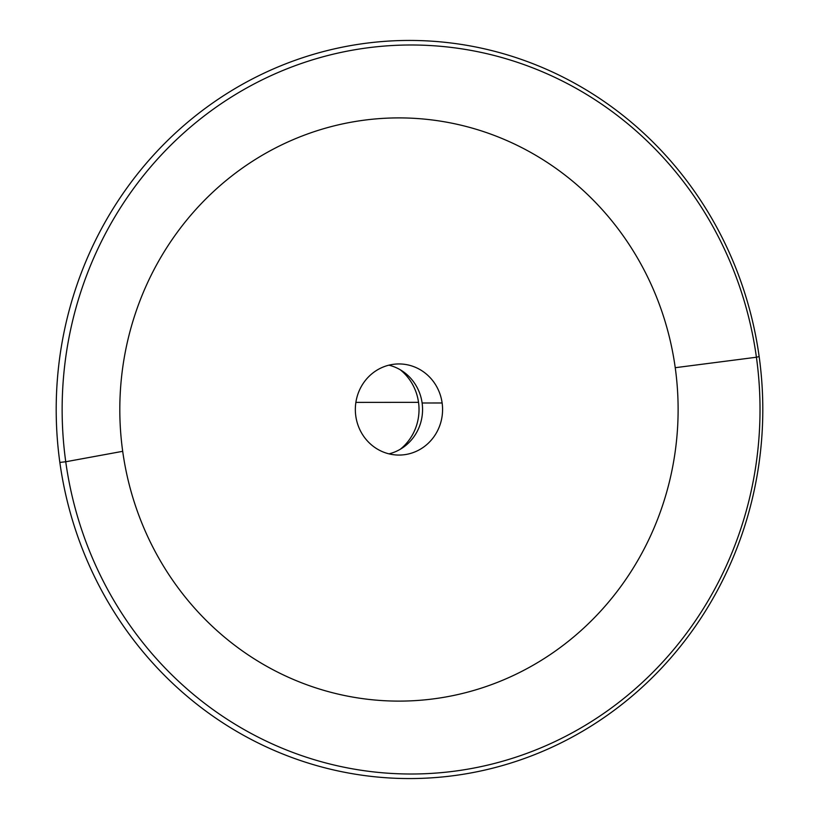 <?xml version="1.0" encoding="UTF-8"?>
<svg xmlns="http://www.w3.org/2000/svg" width="819" height="819" viewBox="0 0 819 819"><rect width="100%" height="100%" fill="white"/><g stroke="black" fill="none" stroke-linecap="round" stroke-linejoin="round"><path stroke-width="1.23" d="M388.923 365.172A45.567 43.622 -90 0 1 422.113 402.989L442.127 402.979A45.567 43.622 90 0 0 398.925 363.943A45.567 43.622 90 0 0 355.794 416.042A45.567 43.622 90 0 0 398.996 455.067A45.567 43.622 90 0 0 442.127 402.979L422.113 402.989A45.567 43.622 -90 0 1 388.994 453.859A45.567 43.622 90 0 0 422.113 402.989A45.567 43.622 90 0 0 388.923 365.172M122.696 451.32L65.745 461.762A364.506 348.945 90 0 0 461.138 770.239A364.506 348.945 90 0 0 756.418 357.238L675.235 367.7A291.605 279.156 -90 0 1 439.015 698.095A291.605 279.156 -90 0 1 122.696 451.32A291.605 279.156 -90 0 1 358.917 120.915A291.605 279.156 -90 0 1 675.235 367.7L756.418 357.238A364.506 348.945 -90 0 1 461.138 770.239A364.506 348.945 -90 0 1 65.745 461.762L59.848 462.418A369.062 353.306 90 0 0 460.186 774.743A369.062 353.306 90 0 0 759.152 356.582L756.418 357.238L759.152 356.582A369.062 353.306 -90 0 1 460.186 774.743A369.062 353.306 -90 0 1 59.848 462.418A369.062 353.306 -90 0 1 358.814 44.257A369.062 353.306 -90 0 1 759.152 356.582A369.062 353.306 90 0 0 358.814 44.257A369.062 353.306 90 0 0 59.848 462.418L65.745 461.762A364.506 348.945 -90 0 1 361.025 48.761A364.506 348.945 -90 0 1 756.418 357.238A364.506 348.945 90 0 0 361.025 48.761A364.506 348.945 90 0 0 65.745 461.762L122.696 451.32A291.605 279.156 90 0 0 439.015 698.095A291.605 279.156 90 0 0 675.235 367.7A291.605 279.156 90 0 0 358.917 120.915A291.605 279.156 90 0 0 122.696 451.32M355.886 402.395L418.529 402.344A50.123 47.983 90 0 0 400.245 369.768A50.123 47.983 -90 0 1 418.529 402.344L355.886 402.395M400.307 449.252A50.123 47.983 90 0 0 418.529 402.344A50.123 47.983 -90 0 1 400.307 449.252M442.127 402.979A45.567 43.622 -90 0 1 405.221 454.596A45.567 43.622 -90 0 1 355.794 416.042A45.567 43.622 -90 0 1 392.711 364.414A45.567 43.622 -90 0 1 442.127 402.979"/></g></svg>
